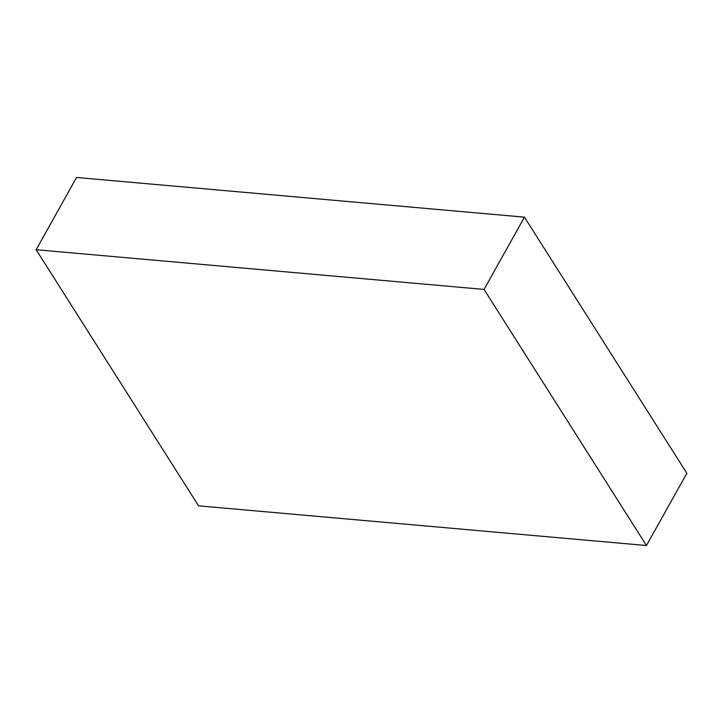 <?xml version="1.0" encoding="UTF-8"?>
<svg xmlns="http://www.w3.org/2000/svg" width="723" height="723" viewBox="0 0 723 723"><rect width="100%" height="100%" fill="white"/><g stroke="black" fill="none" stroke-linecap="round" stroke-linejoin="round"><path stroke-width="1.08" d="M76.539 177.469L36.15 249.724L198.554 505.838L646.461 545.531L686.85 473.276L646.461 545.531L484.058 289.417L524.446 217.162L686.85 473.276L524.446 217.162L484.058 289.417L36.15 249.724L76.539 177.469L524.446 217.162L76.539 177.469M36.15 249.724L484.058 289.417L646.461 545.531L198.554 505.838L36.15 249.724"/></g></svg>
